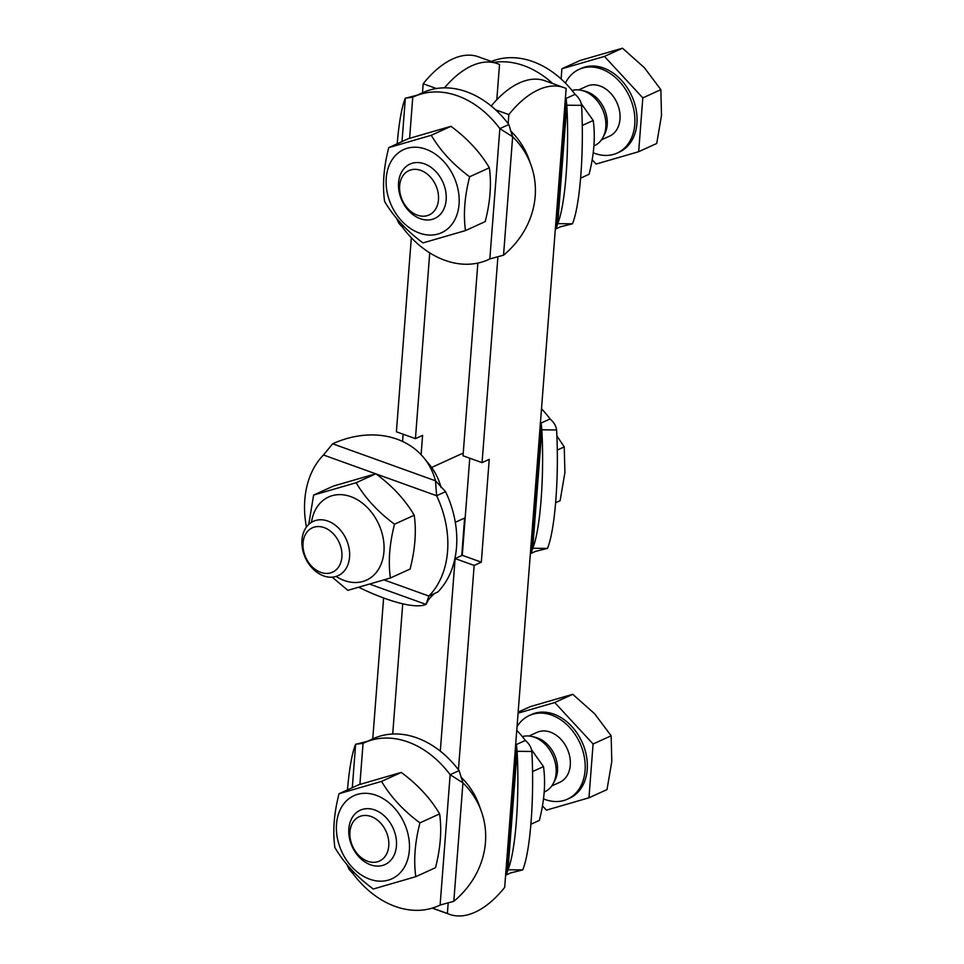 <?xml version="1.0" encoding="UTF-8"?>
<svg xmlns="http://www.w3.org/2000/svg" width="964" height="964" viewBox="0 0 964 964"><rect width="100%" height="100%" fill="white"/><g stroke="black" fill="none" stroke-linecap="round" stroke-linejoin="round"><path stroke-width="1.45" d="M411.327 237.747L396.397 431.788L415.436 438.644L422.594 435.379L421.111 454.707M402.566 441.44L403.121 434.21M383.612 597.957L372.767 738.906M402.735 603.789L392.709 734.014M429.727 252.857L415.436 438.644M436.415 88.519L423.184 83.76L422.485 92.797M461.732 555.565L464.624 518.054M496.809 99.726L499.521 64.504A95.544 50.767 109.8 0 0 497.388 63.636A95.544 50.767 109.8 0 0 444.476 87.857M423.184 83.76A95.544 50.767 -70.2 0 1 478.349 56.78L497.388 63.636M477.855 263.076L463.033 455.779L482.06 462.636L489.23 459.37L481.313 562.169L474.155 565.434L455.116 558.578L462.286 555.312L469.757 458.201M481.313 562.169L462.286 555.312M455.116 558.578L440.307 751.149M432.414 908.088L447.38 913.474A95.544 50.767 109.8 0 0 449.513 914.342A95.544 50.767 109.8 0 0 504.678 887.374L566.145 88.495A95.544 50.767 109.8 0 0 564.012 87.628A95.544 50.767 109.8 0 0 508.847 114.596L508.149 123.645M474.155 565.434L458.43 769.754M448.152 903.401L447.38 913.474M497.87 257.304L482.06 462.636M508.847 114.596L495.604 109.824M491.218 106.016A95.544 50.767 -70.2 0 1 544.973 80.771L564.012 87.628M511.583 872.516L505.618 875.24A89.568 67.359 -114.5 0 0 506.377 874.866L507.992 869.769A89.568 13.978 -89.4 0 0 517.102 751.317L516.403 744.533A89.568 67.359 -114.5 0 0 515.74 743.654M531.851 751.462L517.102 751.317L507.992 869.769L522.729 869.914L510.607 872.938L506.377 874.866L516.403 744.533L525.356 740.46C529.14 743.714 531.297 747.377 531.851 751.462A89.568 13.978 90.6 0 1 522.729 869.914M516.764 730.29A89.568 67.359 65.5 0 1 525.356 740.46M364.464 742.69L373.417 738.605A89.568 67.359 65.5 0 1 459.105 770.634L462.937 782.852L450.152 774.707A89.568 67.359 -114.5 0 0 364.464 742.69A89.568 67.359 -114.5 0 0 363.054 743.352L355.644 744.22A89.568 13.978 -89.4 0 0 347.474 789.89M346.847 864.371L349.113 869.359L353.017 873.685A89.568 67.359 -114.5 0 0 438.704 905.702A89.568 67.359 -114.5 0 0 440.114 905.039L453.815 901.304A89.568 81.289 160.6 0 0 481.482 811.724A89.568 81.289 160.6 0 0 462.937 782.852L453.815 901.304M460.949 777.213L460.852 776.936A89.568 81.289 -19.4 0 1 479.397 805.808L481.482 811.724M440.114 905.039L450.152 774.707L459.105 770.634M436.403 592.643C433.137 593.571 426.691 601.837 427.859 601.078L425.992 604.404L428.896 596.053L437.849 591.98A89.568 67.359 65.5 0 0 445.561 491.652L436.608 495.725L435.499 480.807L445.561 491.652M359.09 587.474A89.568 22.943 -150.6 0 0 425.992 604.404L370.176 584.304M423.871 457.84A89.568 72.324 -39.4 0 0 332.676 443.789L435.499 480.807A89.568 72.324 -39.4 0 0 423.871 457.84L429.462 464.648A89.568 72.324 140.6 0 1 441.066 487.543M332.676 443.789L323.482 454.996A89.568 67.359 -114.5 0 0 306.444 527.043M384.226 579.979L428.896 596.053A89.568 67.359 -114.5 0 0 436.608 495.725L376.081 473.939M530.357 553.722A89.568 67.359 -114.5 0 0 531.116 553.36L532.731 548.263A89.568 13.978 -89.4 0 0 541.84 429.811L541.141 423.027A89.568 67.359 -114.5 0 0 540.479 422.148M556.59 429.956L541.84 429.811L532.731 548.263L547.468 548.408L535.345 551.432L531.116 553.36L541.141 423.027L550.095 418.942C553.878 422.208 556.035 425.871 556.59 429.956A89.568 13.978 90.6 0 1 547.468 548.408M541.503 408.784A89.568 67.359 65.5 0 1 550.095 418.942M561.301 226.407L555.324 229.131A89.568 67.359 -114.5 0 0 556.095 228.757L557.71 223.66A89.568 13.978 -89.4 0 0 566.82 105.209L566.121 98.424A89.568 67.359 -114.5 0 0 565.446 97.545M581.569 105.353L566.82 105.209L557.71 223.66L572.447 223.805L560.325 226.829L556.095 228.757L566.121 98.424L575.074 94.352C578.858 97.605 581.015 101.28 581.569 105.353A89.568 13.978 90.6 0 1 572.447 223.805M552.721 83.555A89.568 67.359 -114.5 0 0 493.917 62.395M491.375 61.467A89.568 67.359 65.5 0 1 575.074 94.352M414.171 96.581L423.124 92.508A89.568 67.359 65.5 0 1 508.811 124.525L512.643 136.743L499.858 128.61A89.568 67.359 -114.5 0 0 414.171 96.581A89.568 67.359 -114.5 0 0 412.761 97.244L405.362 98.123A89.568 13.978 -89.4 0 0 397.192 143.781M396.553 218.274L398.831 223.262L402.735 227.576A89.568 67.359 -114.5 0 0 488.423 259.605A89.568 67.359 -114.5 0 0 489.833 258.93L503.533 255.195A89.568 81.289 160.6 0 0 531.2 165.615A89.568 81.289 160.6 0 0 512.643 136.743L503.533 255.195M510.571 130.839A89.568 81.289 -19.4 0 1 529.116 159.699L531.2 165.615M489.833 258.93L499.858 128.61L508.811 124.525M530.899 824.244L539.358 820.4C544.395 800.795 545.781 782.852 543.491 766.585L531.538 749.763M532.562 771.574L543.491 766.585M580.617 178.147L589.064 174.291C594.113 154.686 595.487 136.755 593.209 120.488L581.256 103.654M582.268 125.465L593.209 120.488M336.111 576.436A45.682 34.355 -114.5 0 0 383.335 556.397A45.682 34.355 -114.5 0 0 350.763 496.629A45.682 34.355 -114.5 0 0 311.468 522.343M390.396 578.002L410.086 569.037C415.135 549.432 416.52 531.489 414.231 515.222C405.097 499.726 392.312 485.904 375.852 473.758L333.327 486.097L313.625 495.062L356.15 482.723C365.284 498.219 378.081 512.041 394.529 524.199C389.492 543.804 388.106 561.735 390.396 578.002L347.871 590.342L332.194 577.159M308.745 524.44L313.625 495.062M414.231 515.222L394.529 524.199M375.852 473.758L356.15 482.723M425.871 149.203A45.682 34.355 -114.5 0 0 389.504 200.765A45.682 34.355 -114.5 0 0 452.562 223.467A45.682 34.355 -114.5 0 0 425.871 149.203M465.504 230.577L485.205 221.6C490.254 201.994 491.628 184.052 489.351 167.784C480.217 152.3 467.42 138.479 450.959 126.32L408.435 138.659L388.745 147.637L431.269 135.285C440.391 150.782 453.188 164.603 469.649 176.761C464.6 196.367 463.226 214.309 465.504 230.577L422.979 242.916C406.531 230.758 393.734 216.936 384.6 201.44C382.322 185.172 383.696 167.242 388.745 147.637M489.351 167.784L469.649 176.761M450.959 126.32L431.269 135.285M376.165 795.3A45.682 34.355 -114.5 0 0 339.786 846.862A45.682 34.355 -114.5 0 0 402.856 869.564A45.682 34.355 -114.5 0 0 376.165 795.3M415.797 876.674L435.487 867.708C440.536 848.103 441.91 830.161 439.632 813.893C430.498 798.397 417.701 784.576 401.253 772.429L358.728 784.768L339.027 793.734L381.551 781.394C390.685 796.891 403.482 810.712 419.93 822.87C414.894 842.476 413.508 860.406 415.797 876.674L373.273 889.013C356.813 876.866 344.015 863.045 334.882 847.549C332.604 831.281 333.978 813.339 339.027 793.734M439.632 813.893L419.93 822.87M401.253 772.429L381.551 781.394M323.651 575.906A29.86 22.449 -114.5 0 0 338.135 575.665A29.86 22.449 -114.5 0 0 349.028 548.106A29.86 22.449 -114.5 0 0 327.868 521.078A29.86 22.449 -114.5 0 0 313.384 521.319A29.86 22.449 -114.5 0 0 302.491 548.878A29.86 22.449 -114.5 0 0 323.651 575.906M320.747 572.363A24.365 18.316 65.5 0 1 306.504 532.755A24.365 18.316 65.5 0 1 340.135 544.865A24.365 18.316 65.5 0 1 320.747 572.363M555.638 502.738L560.12 500.702L564.904 472.553L564.253 446.886L556.879 435.909M557.3 450.068L564.253 446.886M424.473 163.856A29.86 22.449 -114.5 0 0 409.989 164.097A29.86 22.449 -114.5 0 0 399.096 191.655A29.86 22.449 -114.5 0 0 420.256 218.683A29.86 22.449 -114.5 0 0 434.74 218.442A29.86 22.449 -114.5 0 0 445.633 190.884A29.86 22.449 -114.5 0 0 424.473 163.856M420.786 170.399A24.365 18.316 65.5 0 1 435.017 210.007A24.365 18.316 65.5 0 1 401.386 197.897A24.365 18.316 65.5 0 1 420.786 170.399M593.872 145.962L594.39 145.721A29.86 22.449 -114.5 0 0 602.994 137.346A29.86 22.449 -114.5 0 0 581.617 90.387A29.86 22.449 -114.5 0 0 572.062 90.495M592.137 159.723L596.15 164.049L638.674 151.697L656.725 143.479L661.509 115.343L660.858 89.664L644.386 67.697L622.479 48.2L579.954 60.539L561.904 68.769L561.12 78.976M638.674 151.697L642.807 97.894L660.858 89.664M642.807 97.894L604.428 56.418L622.479 48.2M604.428 56.418L561.904 68.769M593.185 152.77A45.983 34.584 -114.5 0 0 594.884 153.433A45.983 34.584 -114.5 0 0 617.189 153.059L619.346 152.071A45.983 34.584 -114.5 0 0 631.757 95.906A45.983 34.584 -114.5 0 0 581.232 68.396L579.075 69.372A45.983 34.584 -114.5 0 0 565.41 83.085M617.189 153.059A45.983 34.584 -114.5 0 0 629.6 96.882A45.983 34.584 -114.5 0 0 579.075 69.372M601.452 139.84L609.513 136.177A27.426 20.63 -114.5 0 0 616.912 102.666A27.426 20.63 -114.5 0 0 586.763 86.242L578.713 89.917M602.994 137.346L604.597 134.321A27.426 20.63 -114.5 0 0 584.943 91.17L581.617 90.387M374.755 809.965A29.86 22.449 -114.5 0 0 360.271 810.206A29.86 22.449 -114.5 0 0 349.378 837.764A29.86 22.449 -114.5 0 0 370.538 864.792A29.86 22.449 -114.5 0 0 385.022 864.551A29.86 22.449 -114.5 0 0 395.915 836.981A29.86 22.449 -114.5 0 0 374.755 809.965M371.068 816.508A24.365 18.316 65.5 0 1 385.311 856.116A24.365 18.316 65.5 0 1 351.679 844.006A24.365 18.316 65.5 0 1 371.068 816.508M544.154 792.071L544.684 791.83A29.86 22.449 -114.5 0 0 553.288 783.455A29.86 22.449 -114.5 0 0 531.899 736.496A29.86 22.449 -114.5 0 0 522.343 736.604M542.431 805.82L546.431 810.146L588.956 797.806L607.007 789.588L611.803 761.44L611.152 735.773L594.68 713.806L572.761 694.309L530.236 706.648L518.162 712.143M588.956 797.806L593.089 744.003L611.152 735.773M593.089 744.003L554.71 702.527L572.761 694.309M554.71 702.527L518.078 713.155M543.467 798.867A45.983 34.584 -114.5 0 0 545.178 799.53A45.983 34.584 -114.5 0 0 567.483 799.156L569.628 798.18A45.983 34.584 -114.5 0 0 582.039 742.003A45.983 34.584 -114.5 0 0 531.513 714.493L529.369 715.481A45.983 34.584 -114.5 0 0 517.041 726.736M567.483 799.156A45.983 34.584 -114.5 0 0 579.894 742.979A45.983 34.584 -114.5 0 0 529.369 715.481M551.745 785.949L559.795 782.286A27.426 20.63 -114.5 0 0 567.193 748.763A27.426 20.63 -114.5 0 0 537.056 732.351L528.995 736.014M553.288 783.455L554.878 780.418A27.426 20.63 -114.5 0 0 535.225 737.279L531.899 736.496M363.054 743.352L359.897 784.395M353.198 871.468L353.017 873.685M352.306 787.696L355.644 744.22M375.695 473.794L323.482 454.996M412.761 97.244L409.604 138.286M402.904 225.359L402.735 227.576M402.012 141.588L405.362 98.123M449.513 914.342L432.258 908.136M357.27 743.907L367.778 741.208M438.704 905.702L440.199 905.027M536.321 551.01L530.357 553.734M406.989 97.81L417.484 95.099M488.423 259.605L489.905 258.93M463.238 453.068L431.631 467.468M465.166 517.801L455.309 522.295"/></g></svg>
